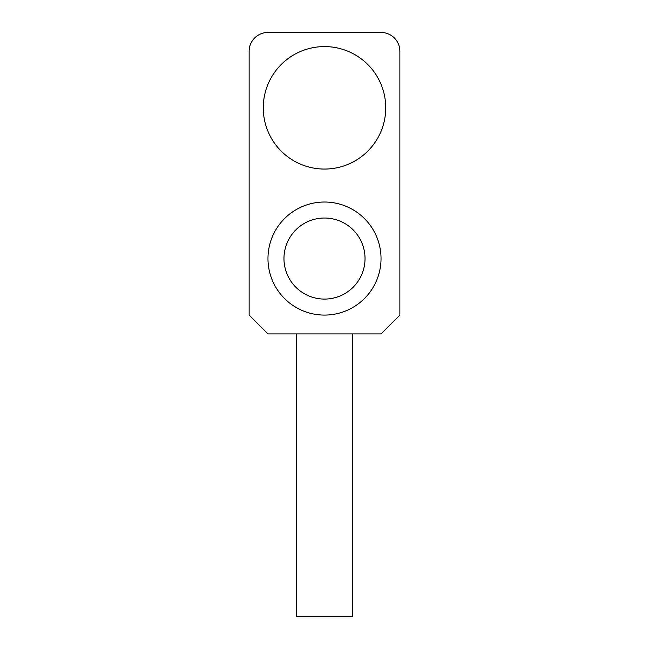 <?xml version="1.0" encoding="UTF-8"?>
<svg xmlns="http://www.w3.org/2000/svg" width="649" height="649" viewBox="0 0 649 649"><rect width="100%" height="100%" fill="white"/><g stroke="black" fill="none" stroke-linecap="round" stroke-linejoin="round"><path stroke-width="0.97" d="M283.97 258.553A40.53 40.53 0 0 0 324.5 299.084A40.53 40.53 0 0 0 365.03 258.553A40.53 40.53 0 0 0 324.5 218.023A40.53 40.53 0 0 0 283.97 258.553M267.972 258.553A56.528 56.528 0 0 0 324.5 315.081A56.528 56.528 0 0 0 381.028 258.553A56.528 56.528 0 0 0 324.5 202.026A56.528 56.528 0 0 0 267.972 258.553M263.267 107.815A61.233 61.233 0 0 0 324.5 169.056A61.233 61.233 0 0 0 385.733 107.815A61.233 61.233 0 0 0 324.5 46.582A61.233 61.233 0 0 0 263.267 107.815A61.233 61.233 0 0 0 324.5 169.056A61.233 61.233 0 0 0 385.733 107.815A61.233 61.233 0 0 0 324.5 46.582A61.233 61.233 0 0 0 263.267 107.815M399.865 315.081L399.865 51.295A18.845 18.845 0 0 0 381.028 32.45L267.972 32.45A18.845 18.845 0 0 0 249.135 51.295L249.135 315.081L267.972 333.919L381.028 333.919L399.865 315.081M352.764 333.919L352.764 616.55L296.236 616.55L296.236 333.919"/></g></svg>
